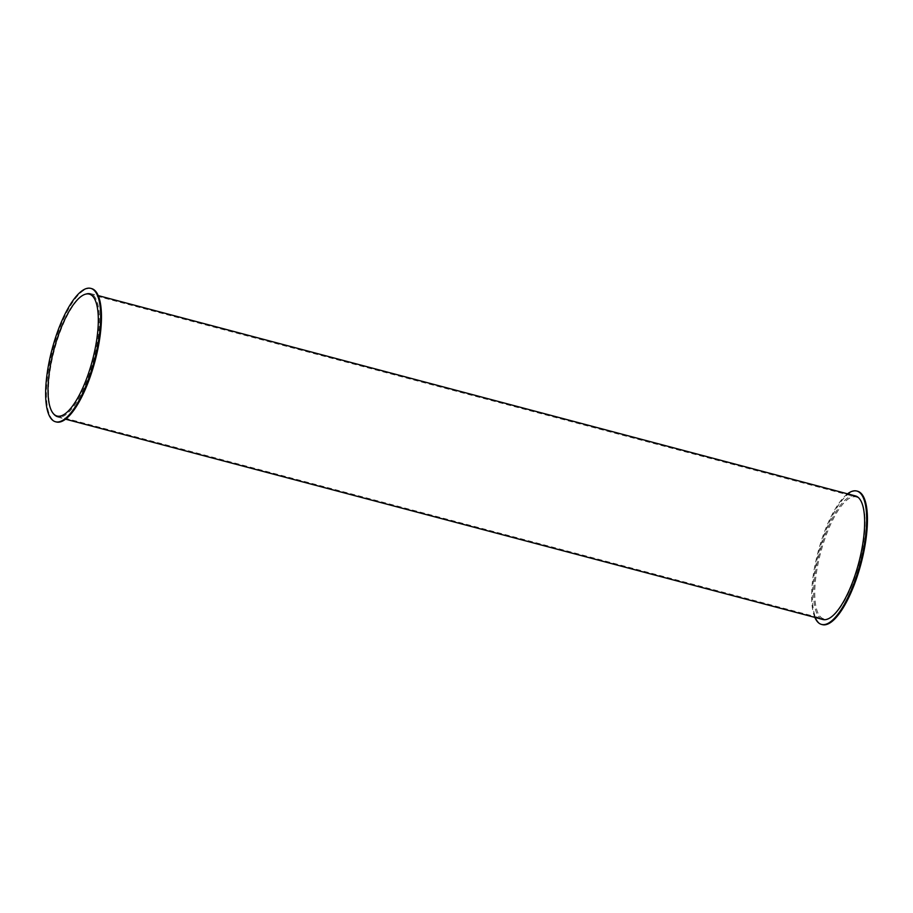<?xml version="1.0" encoding="UTF-8"?>
<svg xmlns="http://www.w3.org/2000/svg" width="913" height="913" viewBox="0 0 913 913"><rect width="100%" height="100%" fill="white"/><g stroke="black" fill="none" stroke-linecap="round" stroke-linejoin="round"><path stroke-width="0.68" stroke-dasharray="4.57 3.42" d="M91.585 288.588A68.989 21.866 -75.2 0 0 53.433 347.339A68.989 21.866 -75.2 0 0 54.848 421.407A68.989 21.866 -75.2 0 0 56.298 421.966M56.252 416.545A63.91 20.257 104.8 0 1 54.951 347.933A63.91 20.257 104.8 0 1 90.284 293.507A63.91 20.257 104.8 0 1 93.525 360.464A63.91 20.257 104.8 0 1 57.599 417.058A63.91 20.257 104.8 0 1 56.252 416.545M847.538 493.83A68.989 21.866 -75.2 0 0 818.014 552.125A68.989 21.866 -75.2 0 0 814.853 617.393M857.569 491.24A68.989 21.866 -75.2 0 0 819.429 549.991A68.989 21.866 -75.2 0 0 820.844 624.058A68.989 21.866 -75.2 0 0 822.282 624.618M855.492 495.942A63.91 20.257 -75.2 0 0 820.159 550.368A63.91 20.257 -75.2 0 0 821.472 618.98A63.91 20.257 -75.2 0 0 822.807 619.493M857.375 497.471A63.054 19.983 -75.2 0 0 856.052 496.957A63.054 19.983 -75.2 0 0 820.604 552.81A63.054 19.983 -75.2 0 0 823.8 618.888A63.054 19.983 -75.2 0 0 858.665 565.181A63.054 19.983 -75.2 0 0 857.375 497.471M57.04 416.043L823.8 618.888M89.291 294.112L856.052 496.957M57.599 417.058L65.553 419.17M90.284 293.507L98.239 295.607"/><path stroke-width="1.37" d="M55.522 421.76L56.298 421.966A68.989 21.866 -75.2 0 0 95.078 360.875A68.989 21.866 -75.2 0 0 91.585 288.588L90.809 288.382A68.989 21.866 -75.2 0 0 52.657 347.134A68.989 21.866 -75.2 0 0 54.072 421.201A68.989 21.866 -75.2 0 0 55.522 421.76A68.989 21.866 -75.2 0 0 94.301 360.669A68.989 21.866 -75.2 0 0 90.809 288.382M814.853 617.393A68.989 21.866 -75.2 0 0 820.068 623.853A68.989 21.866 -75.2 0 0 821.506 624.412A68.989 21.866 -75.2 0 0 860.286 563.31A68.989 21.866 -75.2 0 0 856.793 491.034A68.989 21.866 -75.2 0 0 847.538 493.83M821.506 624.412L822.282 624.618A68.989 21.866 -75.2 0 0 861.062 563.515A68.989 21.866 -75.2 0 0 857.569 491.24L856.793 491.034M65.553 419.17L822.807 619.493A63.91 20.257 -75.2 0 0 858.734 562.899A63.91 20.257 -75.2 0 0 855.492 495.942L98.239 295.607M90.615 294.625A63.054 19.983 104.8 0 1 91.905 362.335A63.054 19.983 104.8 0 1 57.04 416.043A63.054 19.983 104.8 0 1 53.844 349.964A63.054 19.983 104.8 0 1 89.291 294.112A63.054 19.983 104.8 0 1 90.615 294.625"/></g></svg>
